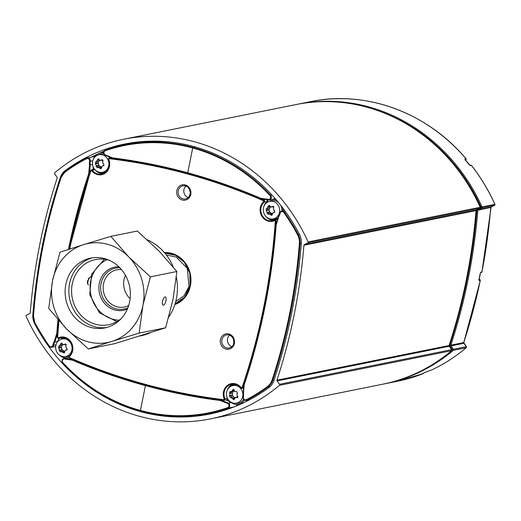 <?xml version="1.0" encoding="UTF-8"?>
<svg xmlns="http://www.w3.org/2000/svg" width="521" height="521" viewBox="0 0 521 521"><rect width="100%" height="100%" fill="white"/><g stroke="black" fill="none" stroke-linecap="round" stroke-linejoin="round"><path stroke-width="0.78" d="M64.669 351.056A3.458 3.159 78.6 0 1 63.054 344.615M65.639 344.348A3.458 3.159 78.6 0 1 66.252 344.655M62.702 344.348A1.4 1.283 78.6 0 1 61.693 345.612L59.387 346.048L61.419 342.955L63.269 344.694L65.223 344.016L66.121 345.41L65.757 346.003L66.323 347.937L66.948 348.243L66.779 349.975L65.653 350.034L67.274 349.708M66.043 344.264A1.4 1.283 78.6 0 1 65.933 344.29L63.842 344.713M67.242 349.741L65.913 350.008L64.669 351.447L64.2 353.036L60.996 351.538L63.503 350.933A1.4 1.283 78.6 0 1 64.656 351.317M60.241 345.898A0.938 0.853 -101.4 0 0 60.495 347.383L61.048 347.696A1.4 1.283 78.6 0 1 61.615 349.637L61.322 350.216A0.938 0.853 -101.4 0 0 61.491 351.336M60.996 351.538L60.299 351.994M60.553 351.877L59.322 350.62L58.977 348.113L58.495 347.787L58.84 346.029L59.387 346.048M63.269 344.694L65.959 344.186M65.594 339.132A8.955 8.173 78.6 0 1 71.891 349.969A8.955 8.173 78.6 0 1 64.031 356.709A8.955 8.173 78.6 0 1 55.845 345.592A8.955 8.173 78.6 0 1 60.566 339.49A8.955 8.173 78.6 0 1 65.594 339.132M60.566 339.49L62.22 338.767A9.345 8.531 78.6 0 1 66.03 338.136M69.599 355.843A9.345 8.531 78.6 0 1 65.835 356.735L64.031 356.709M101.484 166.798A3.458 3.159 78.6 0 1 99.876 160.364M102.455 160.097A3.458 3.159 78.6 0 1 103.067 160.403M99.518 160.09A1.4 1.283 78.6 0 1 98.515 161.354L96.209 161.797L98.241 158.703L100.084 160.442L102.038 159.765L102.937 161.158L102.578 161.751L103.145 163.685L103.77 163.991L103.594 165.724L102.474 165.782L104.089 165.457M102.858 160.012A1.4 1.283 78.6 0 1 102.754 160.038L100.657 160.455M104.057 165.489L102.728 165.756L101.484 167.195L101.022 168.784L97.811 167.287L100.325 166.681A1.4 1.283 78.6 0 1 101.471 167.065M97.062 161.647A0.938 0.853 -101.4 0 0 97.31 163.132L97.863 163.444A1.4 1.283 78.6 0 1 98.43 165.385L98.137 165.965A0.938 0.853 -101.4 0 0 98.306 167.085M97.811 167.287L97.121 167.742M97.368 167.625L96.138 166.362L96.359 165.795L95.31 163.529L95.662 161.777L96.209 161.797M100.084 160.442L102.774 159.934M102.416 154.88A8.955 8.173 78.6 0 1 108.707 165.717A8.955 8.173 78.6 0 1 100.853 172.451A8.955 8.173 78.6 0 1 92.666 161.341A8.955 8.173 78.6 0 1 97.381 155.238A8.955 8.173 78.6 0 1 102.416 154.88M97.381 155.238L99.036 154.509A9.345 8.531 78.6 0 1 103.92 154.047M109.058 157.453A9.345 8.531 78.6 0 1 109.469 158.052M106.414 171.591A9.345 8.531 78.6 0 1 102.657 172.484L100.853 172.451M272.288 213.382A3.458 3.159 78.6 0 1 270.679 206.948M273.258 206.681A3.458 3.159 78.6 0 1 273.87 206.98M270.321 206.674A1.4 1.283 78.6 0 1 269.318 207.938L267.012 208.38L269.044 205.287L270.887 207.026L272.841 206.342L273.74 207.736L273.382 208.335L273.948 210.269L274.574 210.569L274.398 212.308L273.278 212.366L274.893 212.04M273.662 206.59A1.4 1.283 78.6 0 1 273.558 206.616L271.461 207.039M274.86 212.067L273.532 212.334L272.294 213.779L271.825 215.362L268.615 213.864L271.128 213.265A1.4 1.283 78.6 0 1 272.275 213.649M267.866 208.231A0.938 0.853 -101.4 0 0 268.113 209.709L268.667 210.028A1.4 1.283 78.6 0 1 269.233 211.962L268.94 212.542A0.938 0.853 -101.4 0 0 269.11 213.669M268.615 213.864L267.924 214.326M268.178 214.209L266.941 212.946L267.162 212.379L266.114 210.113L266.465 208.361L267.012 208.38M270.887 207.026L273.577 206.511M273.219 201.458A8.955 8.173 78.6 0 1 279.51 212.301A8.955 8.173 78.6 0 1 271.656 219.035A8.955 8.173 78.6 0 1 263.47 207.925A8.955 8.173 78.6 0 1 268.191 201.816A8.955 8.173 78.6 0 1 273.219 201.458M268.191 201.816L269.839 201.093A9.345 8.531 78.6 0 1 278.533 202.597M280.552 205.105A9.345 8.531 78.6 0 1 281.809 211.012A2.807 2.559 -101.4 0 0 279.862 213.03L280.135 213.219A2.24 2.045 78.6 0 1 283.737 212.464L283.743 212.457A175.03 159.771 78.6 0 1 297.673 235.036L298.338 234.724A175.59 160.286 -101.4 0 0 284.362 212.08L283.743 212.457M277.647 217.928A9.345 8.531 78.6 0 1 273.46 219.067L271.656 219.035M235.108 397.595A3.458 3.159 78.6 0 1 234.365 390.945M237.895 396.566A3.458 3.159 78.6 0 1 237.361 397.067M234.307 390.691A1.4 1.283 78.6 0 1 233.454 391.362L230.79 391.746L232.359 390.75L233.304 389.376L234.222 390.086L234.899 391.642L236.697 391.545L237.485 393.14L236.983 393.615L237.042 395.628L237.576 396.084L237.231 397.653L235.485 397.445L237.596 397.022A1.4 1.283 78.6 0 1 237.915 397.002M231.174 397.412L233.03 397.035A1.4 1.283 78.6 0 1 234.658 398.051L234.665 398.07M231.213 391.805A0.938 0.853 -101.4 0 0 231.474 392.71L231.936 393.173A1.4 1.283 78.6 0 1 231.995 395.185L231.565 395.654A0.938 0.853 -101.4 0 0 232.021 397.23M237.882 397.119L236.117 397.471L234.548 398.474L233.922 399.776L230.959 397.451L230.373 397.64M233.148 397.009L230.959 397.451M230.438 397.621L229.566 396.051L229.865 393.589L229.474 393.108L230.262 391.545L230.79 391.746M229.917 391.512L230.262 391.545M238.546 386.647A8.955 8.173 78.6 0 1 241.907 398.852A8.955 8.173 78.6 0 1 234.834 403.287A8.955 8.173 78.6 0 1 227.436 389.877A8.955 8.173 78.6 0 1 231.37 386.074A8.955 8.173 78.6 0 1 238.546 386.647M231.37 386.074L233.024 385.345A9.345 8.531 78.6 0 1 236.834 384.713M243.646 399.36A9.345 8.531 78.6 0 1 236.638 403.319L234.834 403.287M229.585 335.159A6.545 5.972 -101.4 0 0 227.56 341.502A6.545 5.972 -101.4 0 0 231.884 346.563M185.964 186.114A6.545 5.972 -101.4 0 0 183.939 192.457A6.545 5.972 -101.4 0 0 188.263 197.518M140.377 410.887A175.59 160.286 -101.4 0 0 202.773 414.449A175.59 160.286 -101.4 0 0 228.029 408.138L234.02 406.921L228.029 408.138A2.807 2.559 -101.4 0 0 228.55 403.156A10.466 9.554 78.6 0 1 228.491 403.117L220.572 399.894A627.343 572.657 78.6 0 1 145.554 384.999L140.338 410.887L145.554 384.999A627.343 572.657 78.6 0 1 72.64 359.549L64.317 358.344L69.032 357.667M67.085 357.79A10.466 9.554 78.6 0 1 59.459 355.14M56.958 342.707A10.466 9.554 78.6 0 1 57.603 341.457L59.153 338.24M93.181 166.85L93.044 169.468M93.773 158.456A10.466 9.554 78.6 0 1 100.781 152.842A10.466 9.554 78.6 0 1 103.627 152.861M272.014 199.367A10.466 9.554 78.6 0 1 276.358 199.992M282.636 207.794A10.466 9.554 78.6 0 1 282.838 211.031M244.466 400.063A10.466 9.554 78.6 0 1 238.898 404.185A10.466 9.554 78.6 0 1 231.265 402.564L226.023 399.913M93.148 169.905L94.112 168.615M267.885 200.057L267.853 200.044A627.343 572.657 78.6 0 1 267.885 200.057L267.442 201.959A9.919 9.052 -101.4 0 0 266.713 202.676M62.474 337.426A10.479 9.567 -101.4 0 0 61.283 337.901L61.725 338.37L59.941 337.947M228.191 399.587L226.589 399.802M110.348 157.883A11754.756 1494.137 -177.4 0 1 109.527 158.104A1.12 1.029 -103.2 0 0 108.505 159.615M58.997 320.793A626.659 572.038 -101.4 0 0 57.662 337.198A0.56 0.514 -101.4 0 0 58.391 337.771A11.149 10.179 78.6 0 1 71.253 342.33A11.149 10.179 78.6 0 1 69.365 356.67A0.56 0.514 -101.4 0 0 69.521 357.627A626.659 572.038 -101.4 0 0 223.691 399.672A0.56 0.514 -101.4 0 0 224.193 398.897A11.149 10.179 78.6 0 1 227.931 385.058A11.149 10.179 78.6 0 1 241.197 387.631A0.56 0.514 -101.4 0 0 242.063 387.487A626.659 572.038 -101.4 0 0 275.296 221.178A0.56 0.514 -101.4 0 0 274.567 220.604A11.149 10.179 78.6 0 1 261.705 216.046A11.149 10.179 78.6 0 1 263.6 201.705L264.154 202.096A1.12 1.016 -101.3 0 0 263.834 200.188A11312.369 2729.441 -160.7 0 1 265.117 199.934M263.6 201.705A0.56 0.514 -101.4 0 0 263.437 200.748A626.659 572.038 -101.4 0 0 109.273 158.703A0.56 0.514 -101.4 0 0 108.765 159.478L108.518 159.647A10.589 9.665 78.6 0 1 102.168 174.027A10.589 9.665 78.6 0 1 92.373 170.354A13480.185 3908.047 122.1 0 0 94.9 169.638A10.479 9.567 -101.4 0 0 103.405 173.617M267.078 200.064L266.895 201.562L267.442 201.959M241.197 387.631L241.028 387.937A1.12 1.022 -99 0 0 242.766 387.65A627.219 572.546 -101.4 0 0 276.032 221.197A1.12 1.016 -103 0 0 274.574 220.044A10.589 9.665 78.6 0 1 272.971 220.604A10.589 9.665 78.6 0 1 261.926 214.899A10.589 9.665 78.6 0 1 264.154 202.096A13480.185 3857.504 -153.1 0 1 266.895 201.562A10.479 9.567 -101.4 0 0 263.795 206.72M277.4 219.295L274.736 219.986A1.12 1.016 -103 0 0 274.736 219.986L272.971 220.604M227.423 398.265A13290.997 745.577 -1.6 0 0 224.883 398.637A10.589 9.665 78.6 0 1 231.975 384.114L231.975 384.114A10.589 9.665 78.6 0 1 240.982 387.871M227.697 398.793L226.837 399.796L224.115 400.18A1.12 1.016 -99.7 0 0 224.883 398.637L224.193 398.897M57.369 337.139A1.12 1.029 -99.7 0 0 58.56 338.324L61.283 337.901A13290.997 5120.902 89.7 0 0 58.827 338.246A10.589 9.665 78.6 0 1 61.172 337.53L61.172 337.53A10.589 9.665 78.6 0 1 71.644 343.762A10.589 9.665 78.6 0 1 69.247 356.195L69.365 356.67M58.56 338.324A1.12 1.029 -99.7 0 0 58.827 338.246L58.391 337.771M108.765 159.478A11.149 10.179 78.6 0 1 105.027 173.317A11.149 10.179 78.6 0 1 91.768 170.751L92.373 170.354A1.12 1.022 -103.8 0 0 91.299 169.976L93.819 169.24L94.776 169.494M91.299 169.976A1.12 1.022 -103.8 0 0 90.634 170.634A627.219 572.546 -101.4 0 0 69.339 249.149M69.189 356.253A1.12 1.029 -101.5 0 0 69.488 358.064M33.24 314.814L32.843 314.892A14.953 13.65 -101.4 0 0 34.627 323.671A176.463 161.08 78.6 0 0 209.481 414.123A176.463 161.08 78.6 0 0 268.934 387.572A14.953 13.65 -101.4 0 0 273.864 380.623A557.802 509.18 78.6 0 0 301.32 243.242A14.953 13.65 -101.4 0 0 299.529 234.463A176.463 161.08 78.6 0 0 124.675 144.011A176.463 161.08 78.6 0 0 65.223 170.562A14.953 13.65 -101.4 0 0 60.293 177.511L60.82 177.4M91.67 157.049A176.463 161.08 78.6 0 1 97.277 154.209M99.628 153.102A176.463 161.08 78.6 0 1 104.122 151.129M112.823 147.788A176.463 161.08 78.6 0 1 128.427 143.308M213.213 413.322A176.463 161.08 78.6 0 1 197.088 415.23M32.843 314.892A557.802 509.18 78.6 0 1 60.293 177.511M123.718 139.244L295.824 104.597A181.321 165.515 78.6 0 1 480.212 207.267A0.749 0.684 78.6 0 1 479.906 208.257L476.402 210.009A0.749 0.684 -101.4 0 0 476.025 210.595A560.791 511.915 78.6 0 1 449.063 345.534A0.749 0.684 -101.4 0 0 449.18 346.257L451.655 349.643A0.749 0.684 78.6 0 1 451.557 350.685A181.321 165.515 78.6 0 1 382.551 384.244L210.445 418.891A181.321 165.515 -101.4 0 0 279.451 385.332A0.749 0.684 -101.4 0 0 279.549 384.283L277.068 380.903A0.749 0.684 78.6 0 1 276.957 380.18A560.791 511.915 -101.4 0 0 303.919 245.241A0.749 0.684 78.6 0 1 304.297 244.649L307.8 242.903A0.749 0.684 -101.4 0 0 308.106 241.913A181.321 165.515 -101.4 0 0 123.718 139.244A181.321 165.515 -101.4 0 0 54.705 172.803A0.749 0.684 -101.4 0 0 54.607 173.851L57.089 177.231A0.749 0.684 78.6 0 1 57.206 177.954A560.791 511.915 -101.4 0 0 30.238 312.9A0.749 0.684 78.6 0 1 29.86 313.486L26.356 315.238A0.749 0.684 -101.4 0 0 26.05 316.221A181.321 165.515 -101.4 0 0 210.445 418.891M466.315 347.644L466.223 347.735A0.749 0.684 -101.4 0 0 466.321 346.686L453.452 349.278L450.971 345.898A0.749 0.684 78.6 0 1 450.854 345.176L449.656 345.742L450.971 345.898L463.846 343.306A0.749 0.684 78.6 0 1 463.729 342.584L450.854 345.176A560.791 511.915 -101.4 0 0 477.822 210.23L490.743 207.423M466.38 346.778L463.788 343.215M463.703 342.662L463.729 342.584A560.791 511.915 78.6 0 0 480.232 280.513L480.251 280.415M422.98 373.668L422.935 373.694A181.321 165.515 78.6 0 1 397.217 381.294L383.443 384.062A181.321 165.515 -101.4 0 0 384.342 383.886A181.321 165.515 -101.4 0 0 453.355 350.327A0.749 0.684 78.6 0 0 453.452 349.278L452.619 349.793L453.355 350.327L466.223 347.735A181.321 165.515 78.6 0 1 430.522 370.457L430.574 370.431M476.904 209.37L477.822 210.23A0.749 0.684 -101.4 0 1 478.2 209.644L476.904 209.37M462.466 297.537A559.3 510.547 -101.4 0 0 476.148 210.237M460.903 173.877A179.83 164.154 -101.4 0 1 479.861 206.218A0.749 0.684 78.6 0 1 479.932 206.648M494.637 205.267L491.069 207.052A0.749 0.684 -101.4 0 0 490.691 207.645A560.791 511.915 78.6 0 1 481.971 271.832L491.095 207.045L478.2 209.644L481.704 207.892A0.749 0.684 -101.4 0 0 482.01 206.909L481.098 207.273L481.704 207.892L494.572 205.307A0.749 0.684 -101.4 0 0 494.878 204.317L482.01 206.909A181.321 165.515 -101.4 0 0 297.621 104.239A181.321 165.515 -101.4 0 0 296.723 104.421L310.49 101.647A181.321 165.515 78.6 0 1 465.904 158.644L465.976 158.742M494.904 204.369L494.878 204.317A181.321 165.515 78.6 0 0 471.485 165.476L471.557 165.489A0.749 0.749 0 0 0 470.821 165.216A0.749 0.684 78.6 0 1 471.485 165.476L470.587 165.658L469.147 164.701M422.752 373.466L422.036 373.876L422.935 373.694A0.749 0.684 -101.4 0 0 423.332 373.231M427.826 371.304L427.774 371.323A181.321 165.515 78.6 0 1 422.713 373.485L422.134 373.733M429.415 370.692A0.749 0.684 -101.4 0 0 429.486 370.678L422.733 373.479M430.242 370.516A0.749 0.684 -101.4 0 0 430.385 370.503L429.486 370.678A0.749 0.684 -101.4 0 0 429.63 370.639L427.774 371.323M463.768 342.597L466.393 346.699A0.749 0.749 0 0 1 466.275 347.709C455.308 356.97 443.397 364.55 430.554 370.451A0.749 0.749 0 0 1 430.385 370.503A0.749 0.684 -101.4 0 0 430.522 370.457L429.63 370.639M481.072 272.014A0.749 0.684 78.6 0 1 480.668 272.535L481.443 272.392A0.749 0.684 78.6 0 0 481.971 271.832L481.072 272.014L480.193 273.584A560.791 511.915 78.6 0 1 479.033 279.373L479.34 280.695L480.232 280.513A0.749 0.684 78.6 0 0 479.711 279.608L479.046 279.738M479.821 279.647L479.763 279.608A0.749 0.749 0 0 1 480.297 280.48L463.775 342.597M465.246 159.836L465.872 159.713A0.749 0.684 78.6 0 0 465.904 158.644L465.006 158.827L465.357 160.064A181.321 165.515 78.6 0 1 469.076 164.616M465.461 160.11L465.963 159.608M269.95 195.583L270.575 195.206A175.59 160.286 -101.4 0 0 193.024 147.397L195.095 146.902L193.024 147.397L192.698 147.984L193.024 147.397A175.59 160.286 -101.4 0 0 118.365 146.31A175.59 160.286 -101.4 0 0 105.379 150.152L105.392 150.706A175.03 159.771 78.6 0 1 192.698 147.984L187.742 172.79L192.698 147.984A175.03 159.771 78.6 0 1 269.95 195.583L271.897 194.939M187.86 173.291L187.742 172.79L187.86 173.291A627.343 572.657 78.6 0 1 260.689 198.696M62.8 363.085L63.021 362.785A2.24 2.045 78.6 0 1 64.103 358.956A11.032 10.068 -101.4 0 0 64.168 358.943L72.243 360.115A627.903 573.172 -101.4 0 0 145.222 385.586A627.903 573.172 -101.4 0 0 220.311 400.499L227.99 403.625A11.032 10.068 -101.4 0 0 228.048 403.664A2.24 2.045 78.6 0 1 227.566 407.663L227.573 407.669A175.03 159.771 78.6 0 1 140.266 410.392A175.03 159.771 78.6 0 1 63.008 362.792L62.8 363.085A175.59 160.286 -101.4 0 0 140.312 410.874M49.215 345.918L48.987 346.204L51.605 347.273A2.807 2.559 -101.4 0 1 49.046 346.204L49.215 345.918A175.03 159.771 78.6 0 1 35.285 323.346L35.063 323.561A175.59 160.286 -101.4 0 0 48.994 346.152M35.285 323.346A14.269 13.025 78.6 0 1 33.572 314.945A556.369 507.871 78.6 0 1 60.859 178.377A14.269 13.025 78.6 0 1 65.581 171.735A175.03 159.771 78.6 0 1 86.629 158.697L86.597 158.156L86.629 158.71A2.24 2.045 78.6 0 1 89.573 161.249A11.032 10.068 -101.4 0 0 89.495 165.014L88.7 173.76A627.903 573.172 -101.4 0 0 68.427 249.448M104.968 154.75L104.864 155.16L112.81 158.391C138.052 161.569 163.06 166.538 187.82 173.285C212.581 180.045 236.879 188.524 260.721 198.729L269.083 199.94L260.721 198.729L260.721 198.26A627.903 573.172 -101.4 0 0 187.742 172.79A627.903 573.172 -101.4 0 0 112.653 157.883L104.968 154.75A11.032 10.068 -101.4 0 0 104.916 154.711A2.24 2.045 78.6 0 1 105.392 150.719L105.392 150.706M104.845 155.128L104.806 155.121C103.106 153.141 103.295 151.487 105.372 150.159L121.237 145.6A175.714 160.396 78.6 0 1 133.506 143.132A175.714 160.396 78.6 0 1 169.045 141.894M69.221 249.188A627.343 572.657 78.6 0 1 89.41 173.923L90.224 164.91A10.466 9.554 78.6 0 1 90.302 161.334A2.807 2.559 -101.4 0 0 86.623 158.156L86.649 158.137M88.433 157.7L90.537 157.277M269.943 195.59A2.24 2.045 78.6 0 1 268.856 199.419L269.149 199.934A2.807 2.559 -101.4 0 0 270.568 195.206L271.871 194.919M251.213 398.91A175.714 160.396 78.6 0 1 249.741 399.672L246.785 400.141L246.329 399.666A2.24 2.045 78.6 0 1 243.385 397.126A11.032 10.068 -101.4 0 0 243.47 393.362L244.258 384.615A627.903 573.172 -101.4 0 0 276.176 224.89L278.781 216.638A11.032 10.068 -101.4 0 0 280.135 213.219M228.029 408.138L227.573 407.669M285.599 211.806L284.362 212.08A2.807 2.559 -101.4 0 0 281.809 211.012L279.81 213.056L278.527 216.306L278.781 216.638M230.979 407.669A175.714 160.396 78.6 0 1 217.967 411.518A175.714 160.396 78.6 0 1 205.697 413.987L202.773 414.449C181.894 417.686 161.08 416.5 140.338 410.887C110.66 402.616 84.812 386.68 62.781 363.085C61.485 360.903 61.908 359.334 64.063 358.383A2.807 2.559 -101.4 0 0 62.787 363.02M130.139 298.637A18.99 17.336 78.6 0 1 125.444 275.316M118.912 266.83A21.986 20.072 -101.4 0 0 98.997 285.716A21.986 20.072 -101.4 0 0 114.796 309.988A21.986 20.072 -101.4 0 0 127.398 308.986M119.856 267.774A20.892 19.069 -101.4 0 0 100.768 285.619A20.892 19.069 -101.4 0 0 115.766 308.771A20.892 19.069 -101.4 0 0 127.906 307.748M121.471 269.572A18.99 17.336 -101.4 0 0 116.815 269.813A18.99 17.336 -101.4 0 0 103.158 287.807A18.99 17.336 -101.4 0 0 116.893 306.784A18.99 17.336 -101.4 0 0 124.311 307.051A18.99 17.336 -101.4 0 0 128.7 305.469M88.746 277.999A35.135 32.074 -101.4 0 0 87.704 284.101M147.365 239.829A50.446 46.05 78.6 0 1 173.226 266.954M176.345 277.192A50.446 46.05 78.6 0 1 168.824 316.944M150.621 332.639A50.446 46.05 78.6 0 1 141.158 335.745L139.928 335.993M88.388 284.805L88.687 284.818C87.613 284.759 87.235 283.47 87.554 280.962L90.628 276.56M162.519 301.405A4.272 1.589 -74.7 0 1 165.352 296.937A4.272 1.589 -74.7 0 1 165.763 301.483A4.272 1.589 -74.7 0 1 163.106 305.189A4.272 1.589 -74.7 0 1 162.519 301.405M109.351 260.311A33.233 30.342 -101.4 0 0 95.46 259.582A33.233 30.342 -101.4 0 0 71.559 291.076A33.233 30.342 -101.4 0 0 95.597 324.283A33.233 30.342 -101.4 0 0 108.576 324.746A33.233 30.342 -101.4 0 0 121.106 318.696M106.623 327.501A35.61 32.504 78.6 0 1 94.594 326.687A35.61 32.504 78.6 0 1 68.85 292.144A35.61 32.504 78.6 0 1 92.595 257.797M90.875 327.435A35.61 32.504 78.6 0 1 65.118 291.851A35.61 32.504 78.6 0 1 90.726 258.11A35.61 32.504 78.6 0 1 104.63 258.611A35.61 32.504 78.6 0 1 130.387 294.196A35.61 32.504 78.6 0 1 104.78 327.93A35.61 32.504 78.6 0 1 90.875 327.435M88.309 348.953L66.721 329.077A50.446 46.05 -101.4 0 0 111.911 341.405L88.309 348.953L114.809 343.619L165.619 327.794L173.05 299.288L176.873 271.506L158.892 250.907L137.303 231.031L110.804 236.371L128.785 256.964A50.446 46.05 -101.4 0 0 83.594 244.642L110.804 236.371M59.987 252.19L83.594 244.642A50.446 46.05 -101.4 0 0 52.562 280.695L59.987 252.19M48.74 308.484L52.562 280.695A50.446 46.05 -101.4 0 0 66.721 329.077L48.74 308.484M128.785 256.964L150.374 276.84L142.943 305.345A50.446 46.05 -101.4 0 0 128.785 256.964M142.943 305.345L139.127 333.134L111.911 341.405A50.446 46.05 -101.4 0 0 142.943 305.345M150.374 276.84L176.873 271.506M139.127 333.134L165.619 327.794M175.141 303.593A25.77 23.523 -101.4 0 0 179.908 301.405M170.263 253.506A25.77 23.523 -101.4 0 0 165.027 253.33M66.597 349.995L66.948 349.923M63.197 352.6L64.799 352.274M62.807 352.033L64.702 351.649M59.322 350.62L61.322 350.216M59.544 350.053L61.615 349.637M58.977 348.113L61.048 347.696M58.495 347.787L60.495 347.383M64.891 344.147L65.568 344.01M60.657 343.919L62.312 343.586M60.631 344.609L62.598 344.212M103.419 165.743L103.764 165.671M100.019 168.348L101.615 168.023M99.622 167.775L101.517 167.397M96.138 166.362L98.137 165.965M96.359 165.795L98.43 165.385M95.792 163.861L97.863 163.444M95.31 163.529L97.31 163.132M101.706 159.895L102.39 159.758M97.479 159.667L99.127 159.335M97.447 160.351L99.413 159.954M274.222 212.327L274.567 212.255M270.822 214.926L272.418 214.606M270.425 214.359L272.32 213.975M266.941 212.946L268.94 212.542M267.162 212.379L269.233 211.962M266.596 210.445L268.667 210.028M266.114 210.113L268.113 209.709M272.509 206.479L273.193 206.342M268.282 206.251L269.93 205.919M268.25 206.935L270.217 206.537M236.788 397.647L237.622 397.477M232.828 399.106L234.522 398.76M232.587 398.467L234.658 398.051M229.566 396.051L231.565 395.654M229.924 395.602L231.995 395.185M229.865 393.589L231.936 393.173M229.474 393.108L231.474 392.71M232.561 390.086L234.124 389.767M232.359 390.75L234.261 390.366M275.355 198.82L272.157 199.335M247.488 400.076A10.303 9.404 78.6 0 1 245.879 401.684M99.153 172.236A9.919 9.052 -101.4 0 0 105.021 172.751M269.956 218.813A9.919 9.052 -101.4 0 0 277.224 218.807M64.298 337.601A9.919 9.052 -101.4 0 0 61.725 338.37M235.101 384.185A9.919 9.052 -101.4 0 0 229.891 386.927M263.437 200.748L263.834 200.188A627.219 572.546 -101.4 0 0 109.527 158.104L109.273 158.703M102.168 174.027L102.168 174.027C108.375 171.578 110.478 166.785 108.472 159.647L109.195 158.124L110.224 157.85M91.768 170.751A0.56 0.514 -101.4 0 0 90.895 170.888A626.659 572.038 -101.4 0 0 69.684 249.038M164.389 252.574A26.734 24.402 78.6 0 1 190.425 285.716A26.734 24.402 78.6 0 1 174.848 304.538M185.307 184.955A7.782 7.105 78.6 0 1 190.777 194.385A7.782 7.105 78.6 0 1 182.304 200.005A7.782 7.105 78.6 0 1 176.834 190.582A7.782 7.105 78.6 0 1 185.307 184.955M225.925 349.05A7.782 7.105 78.6 0 1 220.455 339.627A7.782 7.105 78.6 0 1 228.934 334A7.782 7.105 78.6 0 1 234.404 343.43A7.782 7.105 78.6 0 1 225.925 349.05M265.71 216.222A10.479 9.567 -101.4 0 0 274.209 220.201M233.278 384.01A10.479 9.567 -101.4 0 0 226.98 390.971M69.521 357.627L69.567 358.103A627.219 572.546 -101.4 0 0 223.822 400.174M58.723 320.487A627.219 572.546 -101.4 0 0 57.375 337.094L58.58 338.318M57.662 337.198L57.33 337.113L58.684 320.441M223.691 399.672L223.848 400.18C170.875 393.804 119.433 379.776 69.521 358.096L69.208 356.214C76.769 350.223 70.289 335.4 61.172 337.53M242.063 387.487L242.766 387.65M275.296 221.178L276.032 221.197M274.567 220.604L274.554 220.051M190.152 285.534A26.167 23.888 78.6 0 1 175.049 303.906L184.792 296.931L190.1 285.567L189.82 273.291L184.427 262.317L175.811 255.394L164.818 253.082A26.167 23.888 78.6 0 1 190.152 285.534M183.053 185.834C187.104 185.222 189.507 187.619 190.256 193.03C189.794 196.332 188.27 198.286 185.684 198.898L185.684 198.898A6.662 6.083 78.6 0 1 178.28 190.764A6.662 6.083 78.6 0 1 183.053 185.834L183.053 185.834A6.662 6.083 78.6 0 1 185.541 185.951M226.674 334.879C229.292 334.443 231.461 335.661 233.167 338.526C234.567 343.801 233.278 346.94 229.305 347.943L229.305 347.943A6.662 6.083 78.6 0 1 226.583 347.878A6.662 6.083 78.6 0 1 221.9 339.809A6.662 6.083 78.6 0 1 226.674 334.879L226.674 334.879A6.662 6.083 78.6 0 1 229.162 334.996M66.838 170.237L65.223 170.562M34.627 323.671L35.031 323.587M279.451 385.332L451.557 350.685M279.549 384.283L451.655 349.643M277.068 380.903L449.18 346.257M276.957 380.18L449.063 345.534M303.919 245.241L476.025 210.595M304.297 244.649L476.402 210.009M307.8 242.903L479.906 208.257M308.106 241.913L480.212 207.267M476.871 209.774A560.049 511.231 78.6 0 1 449.656 345.742L452.619 349.793A180.579 164.838 78.6 0 1 451.603 350.646M372.815 108.961A180.579 164.838 78.6 0 1 481.098 207.273L480.284 207.684M478.968 279.855A0.749 0.684 78.6 0 1 479.34 280.695M464.921 159.921L465.084 159.53L470.046 165.391A0.749 0.684 78.6 0 1 470.587 165.658M465.006 158.827A0.749 0.684 78.6 0 1 465.103 159.726M137.98 142.428A175.525 160.221 78.6 0 1 147.567 141.243L133.506 143.132M94.444 156.495A2.807 2.559 78.6 0 1 94.946 156.424L86.603 158.163M88.7 173.76L89.495 173.903M89.495 165.014L92.556 164.441M89.573 161.249L92.777 160.833M72.243 360.115L72.816 359.516M64.168 358.943L64.317 358.344A10.466 9.554 78.6 0 1 64.252 358.35A2.807 2.559 -101.4 0 0 64.063 358.383L66.935 357.803M67.02 357.797L64.252 358.35L64.103 358.956M55.714 346.445L51.605 347.273A2.807 2.559 -101.4 0 0 53.552 345.254L52.829 345.156A2.24 2.045 78.6 0 1 49.221 345.911M56.053 344.752L53.552 345.254A10.466 9.554 78.6 0 1 54.835 342.01L54.177 341.737A11.032 10.068 -101.4 0 0 52.829 345.156M57.603 341.457L54.835 342.01L57.525 333.505L56.782 333.486L54.177 341.737M57.961 319.614A627.903 573.172 -101.4 0 0 56.782 333.486M57.59 333.492L57.525 333.505A627.343 572.657 78.6 0 1 58.626 320.376M33.572 314.945L33.279 314.834A556.929 508.385 -101.4 0 1 60.599 178.13L60.553 178.156C46.063 222.259 36.958 267.82 33.24 314.853L35.011 323.561L48.987 346.204M33.279 314.886A14.829 13.533 -101.4 0 0 35.037 323.515M60.859 178.377L60.553 178.156L65.503 171.227A175.59 160.286 -101.4 0 1 86.577 158.169L65.47 171.24L65.581 171.735M65.451 171.266A14.829 13.533 -101.4 0 0 60.599 178.13M105.333 150.178A2.807 2.559 -101.4 0 0 104.786 155.069M112.653 157.883L112.81 158.391L104.864 155.16L104.916 154.711M112.836 158.391A627.343 572.657 78.6 0 1 187.781 173.265M237.048 404.433A2.807 2.559 78.6 0 1 236.358 405.983M222.363 410.437L231.656 407.819A175.525 160.221 78.6 0 1 222.363 410.437L217.967 411.518M275.883 224.831A627.343 572.657 78.6 0 1 244.004 384.361L243.183 393.381A10.466 9.554 78.6 0 1 243.105 396.95A2.807 2.559 -101.4 0 0 246.765 400.141M275.257 198.709L269.083 199.94A10.466 9.554 78.6 0 1 269.142 199.934M269.083 199.94L268.79 199.432L260.721 198.26M279.842 213.102A10.466 9.554 78.6 0 1 278.572 216.274L275.843 224.805L276.176 224.89M278.572 216.274L275.843 224.805C271.728 279.777 261.099 332.971 243.952 384.394L244.258 384.615M244.004 384.361L243.138 393.388L243.47 393.362M243.183 393.381L243.385 397.126M243.105 396.95L243.06 396.976C243.033 399.275 244.075 400.395 246.179 400.343L248.667 399.841M297.673 235.036A14.269 13.025 78.6 0 1 299.393 243.431L300.122 243.457A14.829 13.533 -101.4 0 0 298.338 234.724L299.529 234.47M299.393 243.431A556.369 507.871 78.6 0 1 272.099 379.998L272.809 380.161A556.929 508.385 -101.4 0 0 300.122 243.457L301.32 243.229M272.099 379.998A14.269 13.025 78.6 0 1 267.384 386.641L267.898 387.064A14.829 13.533 -101.4 0 0 272.809 380.161L274.098 379.926M246.785 400.141A175.59 160.286 -101.4 0 0 267.898 387.064L269.956 386.732M267.384 386.641A175.03 159.771 78.6 0 1 246.335 399.679M231.317 402.603L228.55 403.156L228.048 403.664M231.265 402.564L228.491 403.117L227.99 403.625M220.93 399.828L220.311 400.499M106.974 259.686A31.573 28.824 -101.4 0 0 90.276 291.05A31.573 28.824 -101.4 0 0 112.94 319.249A31.573 28.824 -101.4 0 0 119.153 320.194M166.381 255.036L176.228 257.081L187.293 268.308L189.019 286.491L184.043 295.778L175.733 301.496M247.579 400.063L245.997 401.626M103.646 152.393L100.781 152.842M242.525 403.293L238.898 404.185M69.3 249.162L90.589 170.667L91.338 169.963M231.975 384.114C235.505 383.671 238.507 384.941 240.976 387.924L241.985 388.34M243.099 388.21L241.946 388.347M491.095 207.045L494.605 205.294A0.749 0.749 0 0 0 494.95 204.317C488.626 190.354 480.831 177.414 471.557 165.489M423.397 373.205A0.749 0.749 0 0 1 422.954 373.687L397.217 381.294M481.443 272.392A0.749 0.749 0 0 0 482.036 271.799M470.821 165.216L470.014 165.378M465.468 160.123L465.93 159.686A0.749 0.749 0 0 0 465.976 158.658C426.933 112.373 365.859 89.964 310.49 101.647M478.76 279.784L479.066 280.018L480.544 272.568M237.094 404.433L236.397 405.97M284.616 210.445L281.809 211.012M104.376 259.25L91.624 274.176L89.736 294.639L99.394 312.769L116.925 321.607"/></g></svg>
